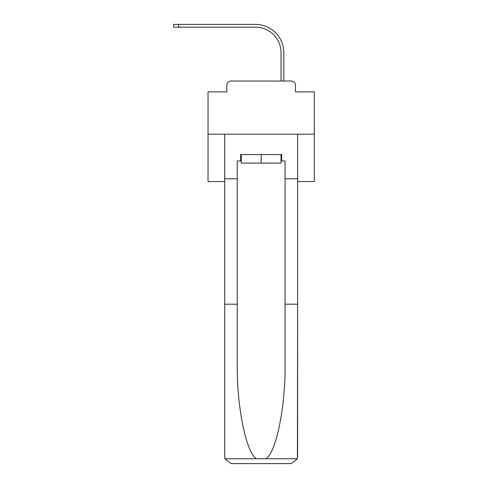 <?xml version="1.0" encoding="UTF-8"?>
<svg xmlns="http://www.w3.org/2000/svg" width="488" height="488" viewBox="0 0 488 488"><rect width="100%" height="100%" fill="white"/><g stroke="black" fill="none" stroke-linecap="round" stroke-linejoin="round"><path stroke-width="0.73" d="M226.841 85.29L226.841 91.878L226.841 85.29A4.252 4.252 0 0 1 231.086 81.038L244.586 81.038M297.613 181.566L314.296 181.566L314.296 91.878L295.484 91.878L295.484 85.29A4.252 4.252 0 0 0 291.238 81.038L231.086 81.038M314.296 134.176L208.028 134.176L208.028 91.878L226.841 91.878M208.028 134.176L208.028 181.566L224.712 181.566M277.739 81.038L281.033 81.038L281.033 52.667A25.504 25.504 0 0 0 255.529 27.163A25.504 25.504 0 0 1 281.033 52.667A25.504 25.504 0 0 0 255.529 27.163A25.504 25.504 0 0 1 281.033 52.667A25.504 25.504 0 0 0 255.529 27.163A25.504 25.504 0 0 1 281.033 52.667A25.504 25.504 0 0 0 255.529 27.163A25.504 25.504 0 0 1 281.033 52.667A25.504 25.504 0 0 0 255.529 27.163A25.504 25.504 0 0 1 281.033 52.667A25.504 25.504 0 0 0 255.529 27.163A25.504 25.504 0 0 1 281.033 52.667A25.504 25.504 0 0 0 255.529 27.163A25.504 25.504 0 0 1 281.033 52.667A25.504 25.504 0 0 0 255.529 27.163A25.504 25.504 0 0 1 281.033 52.667A25.504 25.504 0 0 0 255.529 27.163A25.504 25.504 0 0 1 281.033 52.667A25.504 25.504 0 0 0 255.529 27.163A25.504 25.504 0 0 1 281.033 52.667A25.504 25.504 0 0 0 255.529 27.163A25.504 25.504 0 0 1 281.033 52.667A25.504 25.504 0 0 0 255.529 27.163A25.504 25.504 0 0 1 281.033 52.667A25.504 25.504 0 0 0 255.529 27.163A25.504 25.504 0 0 1 281.033 52.667A25.504 25.504 0 0 0 255.529 27.163A25.504 25.504 0 0 1 281.033 52.667A25.504 25.504 0 0 0 255.529 27.163A25.504 25.504 0 0 1 281.033 52.667A25.504 25.504 0 0 0 255.529 27.163A25.504 25.504 0 0 1 281.033 52.667A25.504 25.504 0 0 0 255.529 27.163A25.504 25.504 0 0 1 281.033 52.667A25.504 25.504 0 0 0 255.529 27.163A25.504 25.504 0 0 1 281.033 52.667A25.504 25.504 0 0 0 255.529 27.163A25.504 25.504 0 0 1 281.033 52.667A25.504 25.504 0 0 0 255.529 27.163A25.504 25.504 0 0 1 281.033 52.667M283.796 81.038L283.796 52.667L283.796 81.038L283.796 52.667L283.796 81.038L283.796 52.667L283.796 81.038L283.796 52.667L283.796 81.038L283.796 52.667L283.796 81.038L283.796 52.667L283.796 81.038L283.796 52.667L283.796 81.038L283.796 52.667L283.796 81.038L283.796 52.667L283.796 81.038L283.796 52.667L283.796 81.038L283.796 52.667L283.796 81.038L283.796 52.667L283.796 81.038L283.796 52.667L283.796 81.038L283.796 52.667L283.796 81.038L283.796 52.667L283.796 81.038L283.796 52.667L283.796 81.038L283.796 52.667L283.796 81.038L283.796 52.667L283.796 81.038L283.796 52.667L283.796 81.038L283.796 52.667L283.796 81.038L291.238 81.038M295.484 91.878L295.484 85.29M281.033 160.955L281.674 160.955L281.674 154.574L240.651 154.574L240.651 160.955L237.253 160.955L237.253 304.201L224.712 304.201L224.712 457.225L224.901 458.75L231.086 463.6L291.238 463.6L297.424 458.75L297.613 304.201L297.613 457.225M275.086 463.6L291.238 463.6L275.086 463.6M237.253 304.201L237.253 363.651C236.595 405.882 246.184 453.2 256.536 458.75L265.789 458.75C276.141 453.2 285.73 405.882 285.071 363.651L285.071 160.955L281.674 160.955M224.712 457.225L224.712 134.176L297.613 134.176L297.613 178.803L285.071 178.803M237.253 178.803L224.712 178.803M297.613 178.803L297.613 304.201L285.071 304.201M240.651 160.955L241.292 160.955M241.292 154.574L241.292 163.077L281.033 163.077L281.033 154.574M261.159 154.574L261.159 163.077M173.704 24.4L178.596 24.4L178.596 27.163L173.704 27.163L173.704 24.4M283.796 52.667A28.267 28.267 0 0 0 255.529 24.4L178.596 24.4M178.596 27.163L255.529 27.163M224.901 458.75L256.536 458.75M265.789 458.75L297.424 458.75"/></g></svg>
